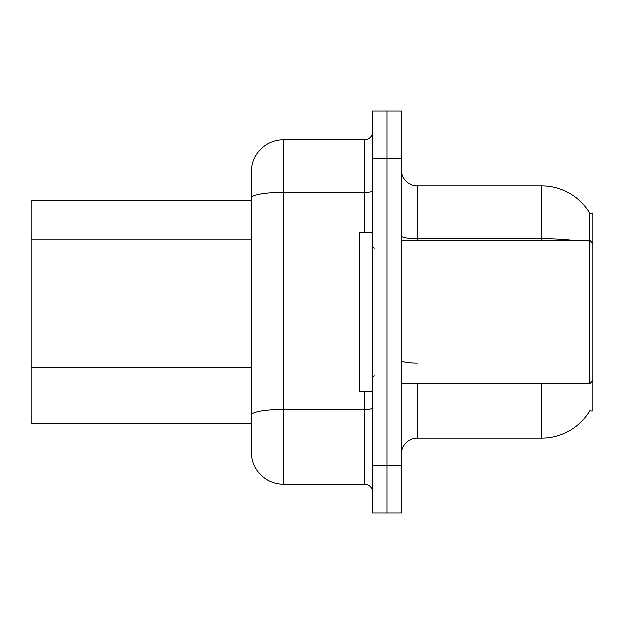 <?xml version="1.0" encoding="UTF-8"?>
<svg xmlns="http://www.w3.org/2000/svg" width="624" height="624" viewBox="0 0 624 624"><rect width="100%" height="100%" fill="white"/><g stroke="black" fill="none" stroke-linecap="round" stroke-linejoin="round"><path stroke-width="0.94" d="M401.349 453.999A15.951 15.951 0 0 1 417.3 438.04L541.749 438.04A55.84 55.84 0 0 0 589.914 410.444L589.633 410.92L592.8 410.92L592.8 213.08L589.758 213.283A55.84 55.84 0 0 0 541.749 185.96A55.84 55.84 0 0 1 589.633 213.08A55.84 55.84 0 0 0 541.749 185.96L417.3 185.96A15.951 15.951 0 0 1 401.349 170.001A15.951 15.951 0 0 0 417.3 185.96L417.3 240.201M251.371 200.32L31.2 200.32L31.2 423.68L251.371 423.68M386.989 465.161L386.989 513.029L401.349 513.029L401.349 465.161L386.989 465.161L386.989 513.029L372.629 513.029L372.629 465.161L386.989 465.161L386.989 158.839L386.989 465.161M372.629 465.161L372.629 110.971L386.989 110.971L386.989 158.839L386.989 110.971L401.349 110.971L401.349 465.161M589.368 240.201L589.758 213.283A55.84 55.84 0 0 0 541.749 185.96L541.749 238.696L417.3 238.696A15.951 2.769 0 0 1 401.349 235.927M251.371 434.85L251.371 189.15M364.65 232.229L364.65 192.426L283.28 192.426A31.91 5.538 180 0 0 251.371 197.972L251.371 171.6A31.91 31.91 0 0 1 283.28 139.69L283.28 484.31L364.65 484.31L364.65 391.771M283.28 139.69L364.65 139.69A7.979 7.979 0 0 0 372.629 131.711M283.28 484.31A31.91 31.91 0 0 1 251.371 452.4L251.371 420.49M372.629 492.289A7.979 7.979 0 0 0 364.65 484.31M372.629 232.229L359.861 232.229L359.861 391.771L372.629 391.771M592.8 243.399L589.61 240.201L589.61 383.799L401.349 383.799M251.371 239.873L31.2 239.873M251.371 367.505L31.2 367.505M417.3 383.799L417.3 438.04M541.749 438.04L541.749 383.799M571.662 240.201A55.84 9.695 180 0 0 541.749 238.696L541.749 240.201M401.349 158.839L372.629 158.839M417.3 363.145A15.951 2.769 -0 0 1 401.349 360.368M372.629 408.026A7.979 1.388 0 0 1 364.65 409.406L283.28 409.406A31.91 5.538 180 0 0 251.371 414.952M372.629 191.045A7.979 1.388 0 0 1 364.65 192.426L364.65 139.69M374.221 248.18L372.629 246.589M592.8 380.601L589.61 383.799M401.349 240.201L589.61 240.201M374.221 375.82L372.629 377.411"/></g></svg>

